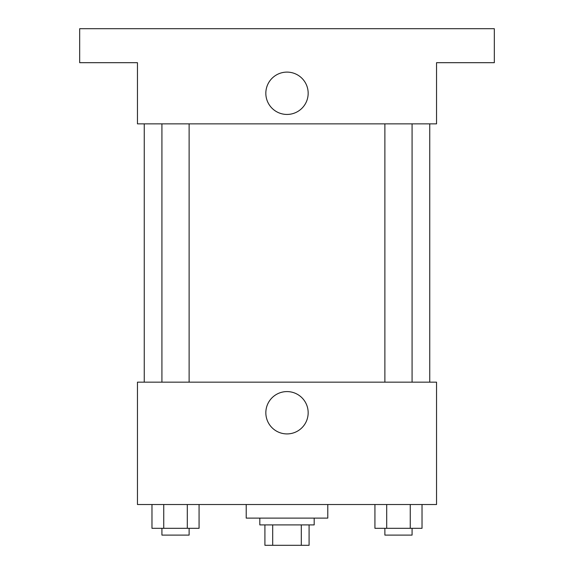 <?xml version="1.0" encoding="UTF-8"?>
<svg xmlns="http://www.w3.org/2000/svg" width="574" height="574" viewBox="0 0 574 574"><rect width="100%" height="100%" fill="white"/><g stroke="black" fill="none" stroke-linecap="round" stroke-linejoin="round"><path stroke-width="0.86" d="M301.307 524.909L301.307 545.3L264.908 545.3L264.908 524.909M301.307 545.3L309.092 545.3L309.092 524.909L309.092 545.3M314.186 518.114L314.186 524.909L259.814 524.909L259.814 518.114M272.693 524.909L272.693 545.3M246.217 504.517L246.217 518.114L327.783 518.114L327.783 504.517M436.541 504.517L137.459 504.517L137.459 382.162L436.541 382.162L436.541 504.517M308.166 412.749A21.166 21.166 0 0 1 276.417 431.081A21.166 21.166 0 0 1 276.417 394.424A21.166 21.166 0 0 1 308.166 412.749M429.747 123.862L429.747 382.162M384.881 382.162L384.881 123.862M189.119 123.862L189.119 382.162M436.541 123.862L137.459 123.862L137.459 62.688L79.678 62.688L79.678 28.7L494.322 28.7L494.322 62.688L436.541 62.688L436.541 123.862M308.166 93.275A21.166 21.166 0 0 1 276.417 111.607A21.166 21.166 0 0 1 276.417 74.943A21.166 21.166 0 0 1 308.166 93.275M422.026 504.517L422.026 528.31L374.93 528.31L374.93 504.517M410.252 504.517L410.252 528.31M386.704 504.517L386.704 528.31M412.075 528.31L412.075 535.104L384.881 535.104L384.881 528.31M199.07 504.517L199.07 528.31L151.974 528.31L151.974 504.517M187.296 504.517L187.296 528.31M163.748 504.517L163.748 528.31M189.119 528.31L189.119 535.104L161.925 535.104L161.925 528.31M144.253 123.862L144.253 382.162M412.075 382.162L412.075 123.862M161.925 123.862L161.925 382.162"/></g></svg>
